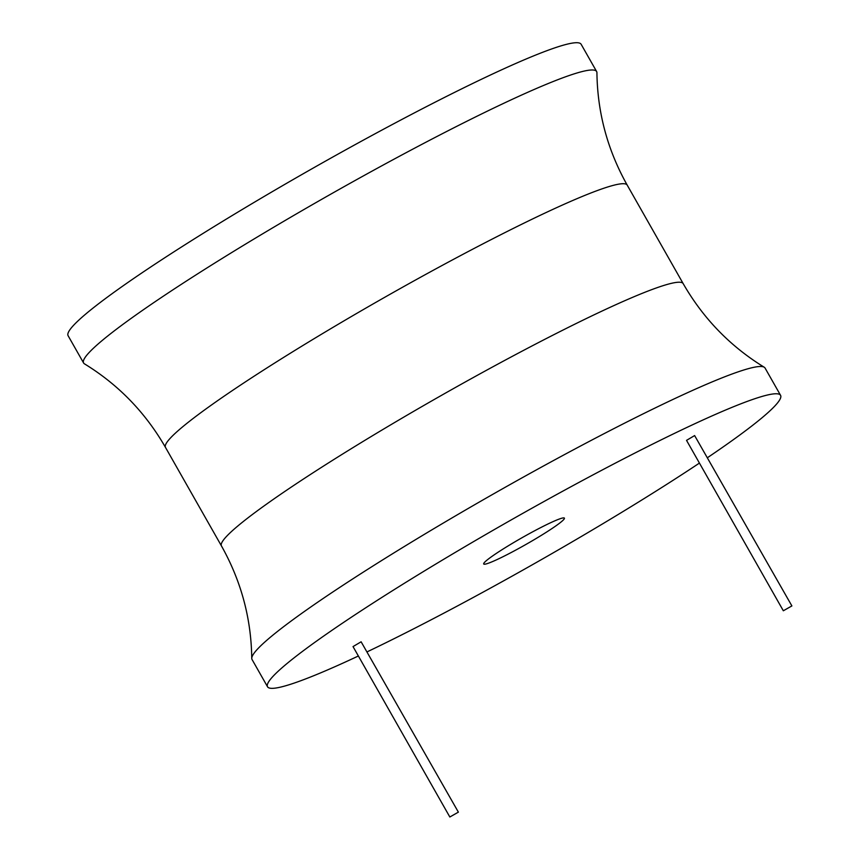 <?xml version="1.0" encoding="UTF-8"?>
<svg xmlns="http://www.w3.org/2000/svg" width="860" height="860" viewBox="0 0 860 860"><rect width="100%" height="100%" fill="white"/><g stroke="black" fill="none" stroke-linecap="round" stroke-linejoin="round"><path stroke-width="1.29" d="M707.619 457.584A295.012 24.714 150.4 0 0 780.568 395.331A295.012 24.714 150.4 0 0 753.521 399.158A295.012 24.714 150.4 0 0 458.885 550.26A295.012 24.714 150.4 0 0 267.535 686.774A295.012 24.714 150.4 0 0 294.582 682.947A295.012 24.714 150.4 0 0 358.373 655.997M367.285 651.772A295.012 24.714 150.4 0 0 699.427 463.088M791.888 605.924L694.622 435.568L686.527 440.363L783.331 610.772L791.888 605.924L783.331 610.772M458.38 812.141L361.125 641.796L353.03 646.591L449.834 817L458.38 812.141L449.834 817M487.953 563.375A46.418 3.891 150.4 0 0 534.307 539.596A46.418 3.891 150.4 0 0 564.407 518.129A46.418 3.891 150.4 0 0 560.15 518.731A46.418 3.891 150.4 0 0 513.796 542.499A46.418 3.891 150.4 0 0 483.696 563.977A46.418 3.891 150.4 0 0 487.953 563.375M780.568 395.331L765.077 368.069A295.012 24.714 150.4 0 0 764.228 367.22A295.012 24.714 150.4 0 0 738.03 371.885A295.012 24.714 150.4 0 0 449.189 519.58A295.012 24.714 150.4 0 0 251.754 658.351A295.012 24.714 150.4 0 0 252.044 659.502L267.535 686.774M84.452 363.834A295.012 24.714 -29.6 0 1 83.603 362.995A295.012 24.714 -29.6 0 1 274.953 226.492A295.012 24.714 -29.6 0 1 569.589 75.379A295.012 24.714 -29.6 0 1 596.636 71.552A295.012 24.714 -29.6 0 1 596.926 72.713C597.431 112.552 607.525 150.027 627.22 185.126A265.514 22.242 -29.6 0 0 602.882 188.566A265.514 22.242 -29.6 0 0 337.711 324.564A265.514 22.242 -29.6 0 0 165.496 447.426C145.437 412.531 118.422 384.667 84.452 363.834M83.603 362.995L68.112 335.733A295.012 24.714 -29.6 0 1 259.462 199.219A295.012 24.714 -29.6 0 1 554.109 48.106A295.012 24.714 -29.6 0 1 581.145 44.29L596.636 71.552M764.228 367.22C730.269 346.387 703.254 318.522 683.184 283.639A265.514 22.242 150.4 0 0 658.846 287.079A265.514 22.242 150.4 0 0 393.676 423.077A265.514 22.242 150.4 0 0 221.461 545.939L165.496 447.426M683.184 283.639L627.22 185.126M221.461 545.939C241.155 581.038 251.26 618.501 251.754 658.351"/></g></svg>
